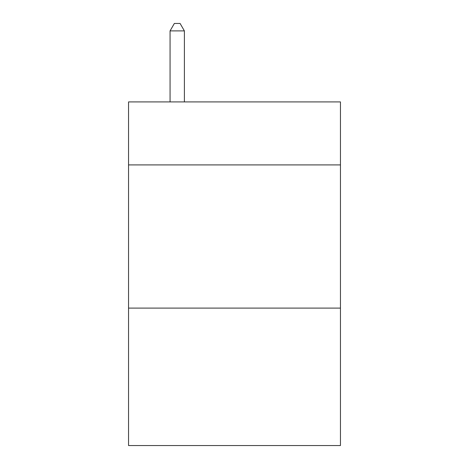 <?xml version="1.0" encoding="UTF-8"?>
<svg xmlns="http://www.w3.org/2000/svg" width="469" height="469" viewBox="0 0 469 469"><rect width="100%" height="100%" fill="white"/><g stroke="black" fill="none" stroke-linecap="round" stroke-linejoin="round"><path stroke-width="0.7" d="M340.453 164.912L340.453 101.914L128.547 101.914L128.547 164.912L340.453 164.912L340.453 445.55L128.547 445.55L128.547 164.912M340.453 308.098L128.547 308.098M184.387 101.914L184.387 30.895L170.065 30.895L170.065 101.914M170.065 30.895L174.362 23.45L180.09 23.45L184.387 30.895"/></g></svg>
